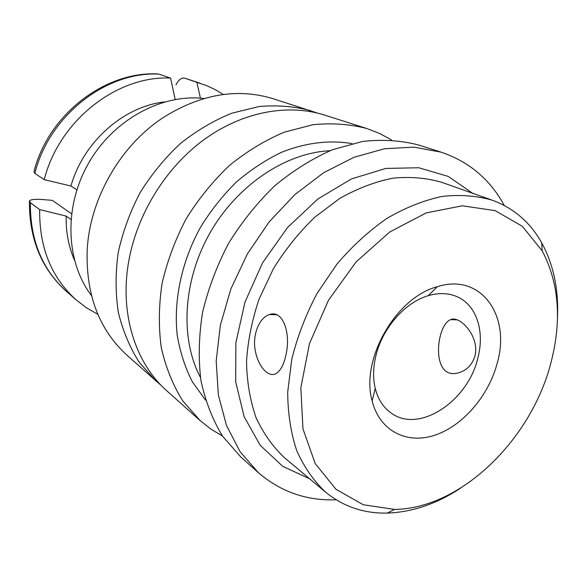 <?xml version="1.0" encoding="UTF-8"?>
<svg xmlns="http://www.w3.org/2000/svg" width="587" height="587" viewBox="0 0 587 587"><rect width="100%" height="100%" fill="white"/><g stroke="black" fill="none" stroke-linecap="round" stroke-linejoin="round"><path stroke-width="0.88" d="M285.942 354.937C283.837 364.652 280.505 370.881 275.949 373.633C268.42 377.852 258.214 366.736 255.264 350.622C252.168 334.656 259.373 317.56 269.426 314.566C283.044 309.437 291.079 333.504 285.942 354.937M71.526 213.778L52.316 200.358L42.946 199.573C35.235 198.986 30.737 199.433 29.453 200.893L30.392 202.728C30.04 239.936 42.132 269.565 66.669 291.6L76.288 300.001C51.429 277.673 39.219 247.538 39.667 209.596L30.392 202.728M97.846 314.331L86.649 307.911L76.288 300.001M74.38 259.975C68.576 246.481 65.839 231.858 66.162 216.089L39.667 209.596M70.932 219.487L66.162 216.089M34.824 173.37L44.245 179.637C59.089 120.445 117.275 75.312 170.59 78.086L158.872 74.109C106.335 71.298 49.264 115.39 34.824 173.37L33.973 171.58C48.501 114.149 105.33 71.284 157.426 73.918L158.872 74.109M44.245 179.637L70.932 186.02C83.354 141.827 123.688 106.379 164.631 101.903M175.175 99.496L170.59 78.086M70.932 186.02L76.846 189.814M200.072 83.2L184.744 78.181L207.072 85.812L215.451 89.774L223.376 94.478M196.828 82.187L200.446 98.176M184.744 78.181L184.567 78.13C181.478 77.506 178.624 79.751 176.005 84.866M91.462 295.599C65.751 261.758 63.55 206.91 88.534 163.252C113.43 119.55 161.777 93.56 203.99 98.499M161.667 385.894L126.763 355.01C99.137 329.681 85.937 294.894 87.169 250.649C89.562 199.316 120.108 145.811 163.098 117.657C200.578 94.103 237.243 87.786 273.102 98.704L317.442 113.064M156.105 381.249L139.222 362.245C129.778 347.394 122.808 330.723 118.31 312.24C115.397 292.986 115.375 273.05 118.236 252.432C122.786 231.806 130.065 211.892 140.088 192.69C151.534 174.295 164.976 157.903 180.429 143.499C196.726 130.556 213.91 120.445 231.968 113.166L259.109 106.526C277.108 104.948 294.278 106.32 310.611 110.635M366.992 128.575L324.45 115.037C288.026 103.473 242.658 111.64 204.159 139.537C165.776 167.544 136.925 214.138 128.663 261.692C119.425 313.788 135.582 363.426 166.935 390.927L200.218 420.681L182.689 400.796C172.93 385.138 165.798 367.455 161.3 347.746C158.483 327.164 158.732 305.768 162.056 283.565C167.163 261.318 175.175 239.775 186.072 218.944C198.472 198.964 212.949 181.126 229.517 165.409C246.951 151.263 265.243 140.176 284.394 132.134L313.069 124.701C332.007 122.822 349.984 124.114 366.992 128.575L379.716 133.528L391.551 139.963M222.502 436.046L210.946 429.119L200.218 420.681M336.182 499.801C306.619 500.858 280.652 491.796 258.287 472.601L240.633 456.811L222.605 436.192C212.619 419.852 205.399 401.281 200.937 380.486C198.252 358.716 198.802 336.006 202.581 312.357C208.231 288.621 216.926 265.581 228.644 243.245C241.917 221.805 257.341 202.61 274.907 185.675C293.353 170.399 312.636 158.387 332.741 149.626L362.729 141.423C382.453 139.244 401.097 140.44 418.648 145.011L441.219 152.194C469.116 161.696 490.13 179.446 504.24 205.443M258.287 472.601L240.076 451.682L226.487 425.494L218.335 394.853L216.192 360.895L220.396 325.022L230.918 288.811L247.369 253.944L269.037 222.047L294.865 194.583L323.628 172.725L353.961 157.301L384.492 148.753L413.952 147.139L441.219 152.194M460.443 488.245C436.625 503.903 412.257 512.18 387.347 513.082C364.028 513.61 343.476 506.662 325.682 492.236C313.81 481.054 304.169 467.215 296.751 450.713C290.844 432.898 287.828 413.365 287.696 392.131L291.783 359.237C297.352 336.791 305.739 314.925 316.936 293.654L336.916 264.121C352.244 246.173 368.9 230.94 386.877 218.423C405.228 207.739 423.579 200.409 441.93 196.44C459.907 194.444 476.725 195.713 492.39 200.248C513.852 208.238 530.288 222.407 541.684 242.754C553.578 264.671 558.831 289.861 557.459 318.33M551.002 362.502C561.942 320.245 559.007 283.022 542.197 250.84L522.269 226.244L495.12 210.623L462.343 205.802L426.25 212.89L389.746 231.982L356.096 261.919L328.478 300.25L309.51 343.52L300.837 387.714L302.951 428.848L315.19 463.539L336.006 489.316L363.258 504.747L394.567 509.413C461.089 508.636 531.448 439.487 551.002 362.502M497.402 362.487C489.052 395.242 463.29 425.612 435.15 435.106C407.055 444.697 379.62 431.137 372.143 400.921C360.249 359.75 395.873 297.36 437.374 286.676C480.797 272.684 510.837 315.373 497.402 362.487M474.986 355.832C479.939 336.755 459.929 315.116 450.596 319.658C435.789 325.073 430.286 382.21 459.482 372.496C467.135 370.052 472.3 364.498 474.986 355.832M375.57 357.138C373.061 368.379 372.95 378.806 375.247 388.418C378.087 399.571 383.568 407.899 391.676 413.409C419.771 433.595 468.463 400.613 477.979 357.505C484.715 331.582 476.798 305.908 458.051 297.147C449.187 292.964 439.23 292.48 428.18 295.709C404.67 302.415 381.645 329.065 375.57 357.138M205.523 400.114L192.279 381.682C185.118 367.623 180.099 352.119 177.223 335.177C173.407 300.434 181.61 261.545 200.541 227.206C210.836 210.52 222.781 195.456 236.378 182.021C250.693 169.76 265.794 159.84 281.672 152.238C305.695 142.634 329.843 139.823 351.98 143.602M329.901 150.749C285.986 152.73 237.471 184.795 210.131 232.679C182.792 280.564 179.842 338.64 200.46 377.47M309.628 478.787L282.648 466.291L260.254 445.335L244.126 416.689L235.68 381.785L235.871 342.698L245.014 302.026L262.653 262.668L287.579 227.47L317.956 198.927L351.525 178.888L385.879 168.418L418.744 167.75L448.174 176.379L472.645 193.262M492.39 200.248L441.784 182.344C426.463 177.876 410.108 176.496 392.703 178.206C374.983 181.772 357.329 188.515 339.756 198.428L314.705 217.278C299.025 232.415 285.238 249.585 273.359 268.78L259.087 299.091C252.006 320.135 247.817 341.01 246.525 361.717C246.922 381.895 250.091 400.517 256.02 417.599C263.394 433.455 272.904 446.839 284.534 457.757L325.682 492.236M269.484 314.544L276.594 314.749M29.409 201.627C29.277 239.313 41.699 269.301 66.669 291.6M184.567 78.13L187.95 79.186M450.669 319.636L456.972 319.812M375.247 388.418L372.143 400.921M428.18 295.709L437.374 286.676M542.197 250.84L541.684 242.754M394.567 509.413L387.347 513.082"/></g></svg>
